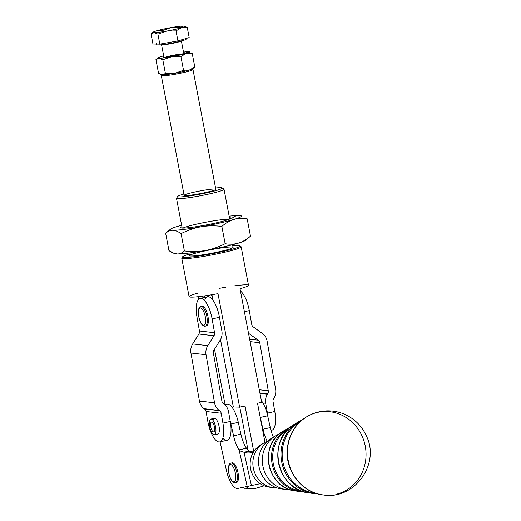 <?xml version="1.0" encoding="UTF-8"?>
<svg xmlns="http://www.w3.org/2000/svg" width="521" height="521" viewBox="0 0 521 521"><rect width="100%" height="100%" fill="white"/><g stroke="black" fill="none" stroke-linecap="round" stroke-linejoin="round"><path stroke-width="0.78" d="M299.673 491.55L304.108 491.863A33.722 31.468 -101.6 0 1 299.673 491.55L295.101 490.893A32.068 29.925 -101.6 0 1 269.018 465.227A32.068 29.925 -101.6 0 1 282.864 431.355A32.068 29.925 78.4 0 0 269.018 465.227A32.068 29.925 78.4 0 0 295.101 490.893C267.221 488.444 258.208 444.595 282.864 431.355L286.804 428.946A33.722 31.468 78.4 0 0 272.249 464.563A33.722 31.468 78.4 0 0 299.673 491.55A33.722 31.468 -101.6 0 1 272.249 464.563A33.722 31.468 -101.6 0 1 286.804 428.946L290.757 426.907M301.978 491.166A33.324 31.104 -101.6 0 1 273.414 464.322A33.324 31.104 -101.6 0 1 289.07 428.386A33.324 31.104 78.4 0 0 273.414 464.322A33.324 31.104 78.4 0 0 301.978 491.166M317.66 493.862A38.632 36.06 -101.6 0 1 313.251 493.511L308.679 492.853A36.978 34.516 -101.6 0 1 278.605 463.254A36.978 34.516 -101.6 0 1 294.567 424.198A36.978 34.516 78.4 0 0 278.605 463.254A36.978 34.516 78.4 0 0 308.679 492.853C276.56 490.053 266.153 439.437 294.567 424.198L298.507 421.789A38.632 36.06 78.4 0 0 281.828 462.589A38.632 36.06 78.4 0 0 313.251 493.511A38.632 36.06 -101.6 0 1 281.828 462.589A38.632 36.06 -101.6 0 1 298.507 421.789L302.434 419.718M315.192 493.1A38.241 35.688 -101.6 0 1 283.001 462.355A38.241 35.688 -101.6 0 1 300.454 421.404A38.241 35.688 78.4 0 0 283.001 462.355A38.241 35.688 78.4 0 0 315.192 493.1M335.824 494.351A41.986 39.186 -101.6 0 0 363.274 438.975A41.986 39.186 -101.6 0 0 307.123 416.526C312.32 413.505 317.908 411.681 323.886 411.062C330.561 410.411 337.022 411.297 343.274 413.733C354 418.142 361.75 425.637 366.523 436.214C380.35 464.185 354.189 500.212 323.241 494.95A41.986 39.186 -101.6 0 1 288.367 461.248A41.986 39.186 -101.6 0 1 307.123 416.526A41.986 39.186 78.4 0 0 288.51 461.919A41.986 39.186 78.4 0 0 323.241 494.95L323 494.917A41.901 39.108 -101.6 0 1 288.191 461.287A41.901 39.108 -101.6 0 1 306.915 416.65A41.901 39.108 78.4 0 0 288.191 461.287A41.901 39.108 78.4 0 0 323 494.917A41.901 39.108 78.4 0 0 323.124 494.937M307.019 416.585A41.901 39.108 78.4 0 0 306.915 416.65C294.671 424.355 288.093 435.764 287.175 450.873C285.99 472.234 302.675 492.879 323 494.917M279.223 433.986A28.961 27.033 78.4 0 0 262.968 466.471A28.961 27.033 78.4 0 0 290.718 489.909A28.961 27.033 -101.6 0 1 286.524 489.649A28.961 27.033 -101.6 0 1 262.968 466.471A28.961 27.033 -101.6 0 1 275.466 435.875A28.961 27.033 -101.6 0 1 279.223 433.986M275.466 435.875L270.79 438.741A27.001 25.197 78.4 0 0 259.132 467.259A27.001 25.197 78.4 0 0 281.093 488.867L286.524 489.649M267.358 441.28A24.051 22.449 78.4 0 0 253.382 468.438A24.051 22.449 78.4 0 0 276.938 487.884A24.051 22.449 -101.6 0 1 272.945 487.689A24.051 22.449 -101.6 0 1 253.382 468.438A24.051 22.449 -101.6 0 1 263.763 443.039A24.051 22.449 -101.6 0 1 267.358 441.28M283.776 489.102A27.001 25.197 -101.6 0 1 259.132 467.259A27.001 25.197 -101.6 0 1 273.16 437.471M263.763 443.039L260.396 445.097A22.637 21.127 78.4 0 0 250.627 469.004A22.637 21.127 78.4 0 0 269.038 487.122L272.945 487.689M270.972 487.311A22.637 21.127 -101.6 0 1 250.627 469.004A22.637 21.127 -101.6 0 1 262.102 444.166M260.272 483.69L237.81 488.438A20.156 7.235 77.4 0 1 226.361 470.216L220.077 441.828L226.361 470.216A20.156 7.235 -102.6 0 0 237.81 488.438L260.272 483.69M182.956 228.1A24.187 1.98 169.2 0 1 197.153 224.01A24.187 1.98 169.2 0 1 228.98 219.321M181.927 226.772A25.516 2.091 -10.8 0 0 180.865 227.827A25.516 2.091 -10.8 0 0 206.205 224.948A25.516 2.091 -10.8 0 0 230.829 218.299A25.516 2.091 -10.8 0 0 229.448 217.706A25.516 2.091 169.2 0 1 206.205 224.948A25.516 2.091 169.2 0 1 181.927 226.772M174.112 253.375L175.134 253.72A36.281 2.976 -10.8 0 0 177.283 253.968L174.112 253.375L168.967 250.64L165.658 233.304C168.009 231.22 170.38 230.217 172.764 230.289C175.147 230.315 177.915 231.422 181.087 233.616C187.97 230.184 194.561 227.924 200.859 226.83A36.281 2.976 169.2 0 1 172.764 230.289A36.281 2.976 169.2 0 1 170.458 229.207A36.281 2.976 169.2 0 1 177.72 226.355A36.281 2.976 169.2 0 1 181.64 225.248A36.281 2.976 -10.8 0 0 177.72 226.355A36.281 2.976 -10.8 0 0 172.764 230.289A36.281 2.976 -10.8 0 0 200.859 226.83A36.281 2.976 -10.8 0 0 233.909 219.432A36.281 2.976 -10.8 0 0 238.859 215.499A36.281 2.976 -10.8 0 0 229.162 216.182A36.281 2.976 169.2 0 1 238.859 215.499A36.281 2.976 169.2 0 1 241.015 215.746A36.281 2.976 169.2 0 1 233.909 219.432C229.989 220.578 225.971 222.897 221.848 226.381L225.15 243.717C218.266 247.149 211.676 249.416 205.378 250.51A36.281 2.976 169.2 0 1 177.283 253.968A36.281 2.976 169.2 0 1 174.887 253.61M245.866 239.608A36.281 2.976 169.2 0 1 238.423 243.118A36.281 2.976 169.2 0 1 205.378 250.51C199.087 251.65 192.093 251.799 184.388 250.953C182.037 253.037 179.673 254.04 177.283 253.968A36.281 2.976 -10.8 0 0 205.378 250.51A36.281 2.976 -10.8 0 0 238.423 243.118A36.281 2.976 -10.8 0 0 245.691 240.259L250.484 236.163C246.361 239.653 242.343 241.972 238.423 243.118C234.515 244.303 230.093 244.505 225.15 243.717C230.093 244.505 234.515 244.303 238.423 243.118C242.343 241.972 246.361 239.653 250.484 236.163L247.182 218.833C242.239 218.045 237.817 218.247 233.909 219.432A36.281 2.976 169.2 0 1 200.859 226.83C207.15 225.691 214.144 225.541 221.848 226.381C225.971 222.897 229.989 220.578 233.909 219.432C237.817 218.247 242.239 218.045 247.182 218.833L250.484 236.163M231.754 218.514C234.105 216.43 236.475 215.427 238.859 215.499C236.475 215.427 234.105 216.43 231.754 218.514M165.658 233.304L168.967 250.64C172.132 252.835 174.906 253.942 177.283 253.968C179.673 254.04 182.037 253.037 184.388 250.953L181.087 233.616L184.388 250.953C192.093 251.799 199.087 251.65 205.378 250.51C211.676 249.416 218.266 247.149 225.15 243.717L221.848 226.381C214.144 225.541 207.15 225.691 200.859 226.83C194.561 227.924 187.97 230.184 181.087 233.616C177.915 231.422 175.147 230.315 172.764 230.289C170.38 230.217 168.009 231.22 165.658 233.304L170.458 229.207M183.874 52.732A11.078 0.905 -10.8 0 0 183.613 52.732A11.078 0.905 169.2 0 1 183.874 52.732A11.078 0.905 169.2 0 1 173.636 55.942A11.078 0.905 169.2 0 1 163.815 56.509A11.078 0.905 -10.8 0 0 162.956 57.134A11.078 0.905 -10.8 0 0 163.698 57.245A11.078 0.905 -10.8 0 0 175.505 55.578A11.078 0.905 -10.8 0 0 184.642 52.999A11.078 0.905 -10.8 0 0 183.874 52.732M165.404 57.167A10.081 0.827 169.2 0 1 182.383 53.93M192.744 68.472A16.125 1.322 169.2 0 1 189.436 70.029A16.125 1.322 169.2 0 1 174.743 73.318A16.125 1.322 169.2 0 1 162.259 74.855A16.125 1.322 169.2 0 1 161.191 74.692M160.852 74.588L161.302 74.744A16.125 1.322 -10.8 0 0 162.259 74.855A16.125 1.322 -10.8 0 0 174.743 73.318L183.535 70.296L180.911 56.542L171.585 56.737A16.125 1.322 -10.8 0 0 186.271 53.455A16.125 1.322 -10.8 0 0 188.472 51.703A16.125 1.322 -10.8 0 0 183.49 52.087A16.125 1.322 169.2 0 1 188.472 51.703A16.125 1.322 169.2 0 1 189.429 51.813A16.125 1.322 169.2 0 1 186.271 53.455L180.911 56.542L183.535 70.296L174.743 73.318L165.417 73.513L162.259 74.855L158.56 73.376L155.935 59.615L158.071 57.798A16.125 1.322 169.2 0 1 161.302 56.529A16.125 1.322 -10.8 0 0 159.094 58.28A16.125 1.322 -10.8 0 0 171.585 56.737A16.125 1.322 169.2 0 1 159.094 58.28L162.793 59.759L171.585 56.737L180.911 56.542L186.271 53.455A16.125 1.322 169.2 0 1 171.585 56.737L162.793 59.759L165.417 73.513L174.743 73.318A16.125 1.322 -10.8 0 0 189.436 70.029A16.125 1.322 -10.8 0 0 192.659 68.759L194.795 66.942L189.436 70.029L183.535 70.296L189.436 70.029L194.795 66.942L192.171 53.188L186.271 53.455L192.171 53.188L194.795 66.942M163.692 55.864A16.125 1.322 -10.8 0 0 161.302 56.529A16.125 1.322 169.2 0 1 163.692 55.864M185.313 53.044L188.472 51.703L185.313 53.044M155.935 59.615L158.56 73.376L162.259 74.855L165.417 73.513L162.793 59.759L159.094 58.28L155.935 59.615L159.094 58.28A16.125 1.322 169.2 0 1 158.071 57.798M162.272 44.813A10.081 0.827 169.2 0 1 161.692 44.747A10.081 0.827 -10.8 0 0 162.272 44.813A10.081 0.827 -10.8 0 0 172.653 43.36A10.081 0.827 -10.8 0 0 181.256 41.016A10.081 0.827 169.2 0 1 172.653 43.36A10.081 0.827 169.2 0 1 162.272 44.813M184.773 38.886A15.116 1.237 169.2 0 1 177.212 42.006A15.116 1.237 169.2 0 1 157.531 45.047A15.116 1.237 -10.8 0 0 174.248 42.644A15.116 1.237 -10.8 0 0 186.153 39.134L185.925 37.948M184.642 26.213L187.273 27.528L189.188 37.564L187.273 27.528L181.38 27.802L176.013 30.889L177.928 40.925L189.188 37.564L177.928 40.925L159.817 44.142L152.959 43.998L151.044 33.963L152.959 43.998L159.817 44.142L157.902 34.106L154.203 32.621L157.902 34.106L166.687 31.084L176.013 30.889L181.38 27.802A16.125 1.322 169.2 0 1 166.687 31.084A16.125 1.322 169.2 0 1 154.203 32.621L151.044 33.963L154.203 32.621A16.125 1.322 169.2 0 1 153.174 32.146A16.125 1.322 169.2 0 1 156.404 30.876L162.305 30.602L171.09 27.587L162.305 30.602L156.404 30.876A16.125 1.322 169.2 0 1 171.09 27.587L180.422 27.392L183.581 26.05L180.422 27.392L171.09 27.587A16.125 1.322 169.2 0 1 183.581 26.05A16.125 1.322 169.2 0 1 184.532 26.161A16.125 1.322 169.2 0 1 181.38 27.802L187.273 27.528L184.532 26.161M151.044 33.963L153.174 32.146M166.687 31.084L157.902 34.106L159.817 44.142L177.928 40.925L176.013 30.889L166.687 31.084A16.125 1.322 -10.8 0 0 181.38 27.802A16.125 1.322 -10.8 0 0 183.581 26.05A16.125 1.322 -10.8 0 0 171.09 27.587A16.125 1.322 -10.8 0 0 156.404 30.876A16.125 1.322 -10.8 0 0 154.203 32.621A16.125 1.322 -10.8 0 0 166.687 31.084M156.222 43.614L156.45 44.799A15.116 1.237 -10.8 0 0 157.531 45.047M228.856 473.12A8.87 3.185 77.4 0 1 232.314 465.696A8.87 3.185 77.4 0 1 235.186 480.74A8.87 3.185 77.4 0 1 228.856 473.12A8.87 3.185 -102.6 0 0 235.186 480.74A8.87 3.185 -102.6 0 0 232.314 465.696A8.87 3.185 -102.6 0 0 228.856 473.12M235.42 482.772A10.081 3.621 -102.6 0 0 236.749 472.15A10.081 3.621 -102.6 0 0 231.018 463.104A10.081 3.621 77.4 0 1 236.749 472.15A10.081 3.621 77.4 0 1 235.42 482.772C234.769 482.622 231.793 484.55 228.765 473.101C228.042 466.823 228.791 463.488 231.018 463.104L232.119 462.856A10.081 3.621 -102.6 0 1 237.856 471.902A10.081 3.621 -102.6 0 1 236.521 482.531L235.42 482.772M198.683 316.201A8.87 3.185 77.4 0 1 202.337 309.259A8.87 3.185 77.4 0 1 205 324.283A8.87 3.185 77.4 0 1 198.683 316.201A8.87 3.185 -102.6 0 0 205 324.283A8.87 3.185 -102.6 0 0 202.337 309.259A8.87 3.185 -102.6 0 0 198.683 316.201M205.307 326.172A10.081 3.621 -102.6 0 0 206.642 315.544A10.081 3.621 -102.6 0 0 200.904 306.498A10.081 3.621 77.4 0 1 206.642 315.544A10.081 3.621 77.4 0 1 205.307 326.172C204.603 326.628 203.424 326.022 201.783 324.349C200.943 323.847 199.882 321.118 198.592 316.162C197.967 310.067 198.742 306.843 200.904 306.498L202.011 306.25A10.081 3.621 -102.6 0 1 207.742 315.296A10.081 3.621 -102.6 0 1 206.407 325.925L205.307 326.172M267.273 441.313A20.156 7.235 77.4 0 1 262.942 429.239L260.331 417.425A20.156 7.235 -102.6 0 0 259.855 415.458A20.156 7.235 77.4 0 1 260.331 417.425L267.677 415.784A20.156 7.235 -102.6 0 0 261.373 400.649A20.156 7.235 77.4 0 1 267.677 415.784L260.331 417.425L262.942 429.239L270.288 427.591L267.677 415.784L270.288 427.591L262.942 429.239A20.156 7.235 -102.6 0 0 267.273 441.313M215.792 428.177A8.062 2.898 77.4 0 1 214.391 434.807A8.062 2.898 77.4 0 1 209.807 427.572A8.062 2.898 77.4 0 1 210.868 419.073A8.062 2.898 77.4 0 1 215.792 428.177A8.062 2.898 -102.6 0 0 210.145 419.568A8.062 2.898 -102.6 0 0 211.956 433.068A8.062 2.898 -102.6 0 0 215.792 428.177M214.391 434.807L217.837 434.039A8.062 2.898 -102.6 0 0 219.23 427.409A8.062 2.898 -102.6 0 0 214.313 418.298L210.868 419.073M213.284 431.811A5.041 1.81 -102.6 0 0 213.734 431.857A5.041 1.81 -102.6 0 0 214.398 426.543A5.041 1.81 -102.6 0 0 211.526 422.023A5.041 1.81 -102.6 0 0 210.745 426.751A5.041 1.81 -102.6 0 0 213.284 431.811A5.041 1.81 77.4 0 1 210.595 423.833A5.041 1.81 77.4 0 1 214.014 425.175A5.041 1.81 77.4 0 1 213.284 431.811M225.209 405.13A20.156 7.235 77.4 0 1 238.299 422.355L240.91 434.169A20.156 7.235 -102.6 0 0 246.433 448.216L248.966 451.121A20.156 15.676 -102.9 0 0 253.61 451.85A20.156 15.676 77.1 0 1 248.966 451.121L246.433 448.216L239.093 449.864C239.517 450.717 241.164 451.512 244.023 452.248L251.409 485.611L244.023 452.248L248.966 451.121L244.023 452.248C241.164 451.512 239.517 450.717 239.093 449.864L247.208 486.503L239.093 449.864L246.433 448.216A20.156 7.235 77.4 0 1 240.91 434.169L238.299 422.355A20.156 7.235 -102.6 0 0 226.804 404.146L224.668 404.622M270.998 430.437L271.643 430.294A20.156 7.235 -102.6 0 0 274.795 411.492L273.05 401.632L274.795 411.492A20.156 7.235 77.4 0 1 270.972 430.353M267.449 413.133A20.156 7.235 77.4 0 1 268.028 417.386A20.156 7.235 -102.6 0 0 267.449 413.133L265.703 403.274L262.916 402.954L265.703 403.274L267.449 413.133L274.795 411.492L267.449 413.133M273.05 401.632A4.031 3.732 -83.4 0 1 273.629 398.604L273.864 398.226A12.094 11.201 96.6 0 0 275.609 389.141L267.097 341.092A12.094 11.201 96.6 0 0 262.389 333.447L253.304 326.96A4.031 3.732 -83.4 0 1 251.734 324.414L249.292 310.614L244.408 311.708L249.292 310.614A20.156 7.235 -102.6 0 0 240.461 291.031A20.156 7.235 77.4 0 1 249.292 310.614L251.734 324.414A4.031 3.732 96.6 0 0 253.304 326.96L262.389 333.447A12.094 11.201 -83.4 0 1 267.097 341.092L275.609 389.141A12.094 11.201 -83.4 0 1 273.864 398.226L273.629 398.604A4.031 3.732 96.6 0 0 273.05 401.632M248.517 333.251A12.094 11.201 96.6 0 0 249.097 333.7L258.182 340.187A4.031 3.732 -83.4 0 1 259.751 342.733L268.263 390.783A4.031 3.732 -83.4 0 1 267.683 393.817L267.449 394.189A12.094 11.201 96.6 0 0 265.703 403.274A12.094 11.201 -83.4 0 1 267.449 394.189L259.972 393.329L267.449 394.189L267.683 393.817L259.894 392.919L267.683 393.817A4.031 3.732 96.6 0 0 268.263 390.783L259.295 389.754L268.263 390.783L259.751 342.733L250.113 341.626L259.751 342.733A4.031 3.732 96.6 0 0 258.182 340.187L249.65 339.204L258.182 340.187L249.097 333.7A12.094 11.201 -83.4 0 1 248.517 333.251M204.877 299.373A20.156 7.235 77.4 0 1 212.529 299.621A20.156 7.235 77.4 0 1 219.458 317.289L221.9 331.089A12.094 11.201 -83.4 0 1 220.155 340.174L213.975 350.079A4.031 3.732 96.6 0 0 213.395 353.108L221.907 401.157A4.031 3.732 96.6 0 0 223.476 403.703L223.815 403.951A12.094 11.201 -83.4 0 1 228.524 411.597L230.275 421.45L222.929 423.098L221.184 413.238L206.075 411.499L207.82 421.352A20.156 7.235 -102.6 0 0 218.866 441.938A20.156 7.235 -102.6 0 0 222.929 423.098A20.156 7.235 77.4 0 1 219.777 441.899A20.156 7.235 77.4 0 1 207.82 421.352L206.075 411.499A4.031 3.732 96.6 0 0 204.506 408.952L204.16 408.705A12.094 11.201 -83.4 0 1 199.452 401.066L190.94 353.01A12.094 11.201 -83.4 0 1 192.685 343.925L198.866 334.02A4.031 3.732 96.6 0 0 199.452 330.991L197.003 317.191A20.156 7.235 77.4 0 1 200.155 298.39A20.156 7.235 77.4 0 1 212.112 318.93L219.458 317.289A20.156 7.235 -102.6 0 0 212.529 299.621A20.156 7.235 -102.6 0 0 207.501 296.749L200.155 298.39M212.959 420.317A8.062 2.898 77.4 0 1 218.338 423.495A8.062 2.898 77.4 0 1 217.472 434.052M219.777 441.899L227.117 440.252A20.156 7.235 -102.6 0 0 230.275 421.45A20.156 7.235 77.4 0 1 222.806 438.207M199.452 330.991A4.031 3.732 -83.4 0 1 198.866 334.02L213.975 335.758A4.031 3.732 96.6 0 0 214.554 332.73L199.452 330.991L214.554 332.73L212.112 318.93A20.156 7.235 -102.6 0 0 201.067 298.344A20.156 7.235 -102.6 0 0 197.003 317.191L199.452 330.991M198.866 334.02L192.685 343.925L207.794 345.664L213.975 335.758L198.866 334.02M192.685 343.925A12.094 11.201 96.6 0 0 190.94 353.01L206.049 354.749A12.094 11.201 -83.4 0 1 207.794 345.664L192.685 343.925M190.94 353.01L199.452 401.066L214.561 402.805L206.049 354.749L190.94 353.01M199.452 401.066A12.094 11.201 96.6 0 0 204.16 408.705L219.269 410.444A12.094 11.201 -83.4 0 1 214.561 402.805L199.452 401.066M204.16 408.705L219.615 410.691L204.16 408.705M204.506 408.952A4.031 3.732 -83.4 0 1 206.075 411.499L221.184 413.238A4.031 3.732 96.6 0 0 219.615 410.691L204.506 408.952M201.484 306.498A10.081 3.621 77.4 0 1 207.742 315.296A10.081 3.621 77.4 0 1 205.834 325.925M219.458 317.289L212.112 318.93L214.554 332.73A4.031 3.732 -83.4 0 1 213.975 335.758L207.794 345.664A12.094 11.201 96.6 0 0 206.049 354.749L214.561 402.805A12.094 11.201 96.6 0 0 219.269 410.444L219.615 410.691A4.031 3.732 -83.4 0 1 221.184 413.238L222.929 423.098L230.275 421.45L228.524 411.597A12.094 11.201 96.6 0 0 223.815 403.951L223.476 403.703A4.031 3.732 -83.4 0 1 221.907 401.157L213.395 353.108A4.031 3.732 -83.4 0 1 213.975 350.079L220.155 340.174A12.094 11.201 96.6 0 0 221.9 331.089L219.458 317.289M212.529 299.621L211.604 294.788L212.529 299.621M204.219 295.935L204.499 297.419L204.219 295.935M161.757 74.829L161.328 75.46A16.125 1.322 -10.8 0 0 162.448 75.838A16.125 1.322 169.2 0 1 161.295 75.578L184.141 195.329A16.125 1.322 -10.8 0 0 185.294 195.59A16.125 1.322 -10.8 0 0 203.125 193.03A16.125 1.322 -10.8 0 0 215.818 189.286L192.978 69.534A16.125 1.322 169.2 0 1 180.279 73.279A16.125 1.322 169.2 0 1 162.448 75.838A16.125 1.322 -10.8 0 0 180.917 73.142A16.125 1.322 -10.8 0 0 192.9 69.436L192.269 69.006M212.991 300.226L211.943 294.73L212.991 300.226M214.515 349.22L225.065 404.53L214.515 349.22M246.303 448.021A16.125 1.322 169.2 0 1 247.553 447.767A16.125 1.322 -10.8 0 0 246.303 448.021M248.048 450.359L239.797 407.09L248.048 450.359M233.356 406.992L220.5 339.588L233.356 406.992L239.634 407.122A30.238 2.475 -10.8 0 0 245.046 406.067L253.74 451.642L245.046 406.067A30.238 2.475 169.2 0 1 239.634 407.122L233.356 406.992M253.408 452.176L250.953 452.71A20.156 15.676 77.1 0 1 244.023 452.248A20.156 15.676 -102.9 0 0 250.953 452.71L253.408 452.176M230.178 420.903A20.156 7.235 77.4 0 1 230.953 424.003L238.299 422.355L230.953 424.003L233.571 435.81L240.91 434.169L233.571 435.81A20.156 7.235 -102.6 0 0 239.093 449.864A20.156 7.235 77.4 0 1 233.571 435.81L230.953 424.003A20.156 7.235 -102.6 0 0 230.178 420.903M231.598 463.097A10.081 3.621 77.4 0 1 237.856 471.902A10.081 3.621 77.4 0 1 235.948 482.531M248.543 486.223A27.711 9.951 77.4 0 1 244.121 488.203A27.711 9.951 77.4 0 1 242.402 487.493A27.711 9.951 -102.6 0 0 248.543 486.223M198.24 296.69L198.722 299.21L198.24 296.69M273.382 437.158A20.156 7.235 77.4 0 1 270.288 427.591A20.156 7.235 -102.6 0 0 273.382 437.158M234.248 285.899A30.238 2.475 169.2 0 1 240.018 288.719L261.666 402.192A30.238 2.475 169.2 0 1 257.53 403.274L264.987 442.342L257.53 403.274A30.238 2.475 -10.8 0 0 261.666 402.192L240.018 288.719A30.238 2.475 -10.8 0 0 248.504 285.313L241.164 246.83A30.238 2.475 169.2 0 1 222.591 252.724A30.238 2.475 169.2 0 1 181.757 258.162L189.097 296.644A30.238 2.475 -10.8 0 0 217.986 293.649L239.634 407.122L217.986 293.649A30.238 2.475 169.2 0 1 191.259 297.139A30.238 2.475 169.2 0 1 197.583 293.232M222.037 251.728A29.228 2.397 169.2 0 1 182.624 256.775A29.228 2.397 169.2 0 1 189.201 254.131A29.228 2.397 -10.8 0 0 188.081 257.341A29.228 2.397 -10.8 0 0 222.037 251.728A29.228 2.397 -10.8 0 0 232.763 245.821A29.228 2.397 169.2 0 1 239.849 245.853A29.228 2.397 169.2 0 1 222.037 251.728M182.624 256.775L181.822 257.941A30.238 2.475 -10.8 0 0 222.591 252.724A30.238 2.475 -10.8 0 0 241.021 246.648L239.849 245.853M188.993 253.043L189.494 255.661A22.175 1.817 -10.8 0 0 219.439 251.676A22.175 1.817 169.2 0 1 189.703 255.336A22.175 1.817 169.2 0 1 224.681 247.508A22.175 1.817 169.2 0 1 219.439 251.676A22.175 1.817 -10.8 0 0 233.05 247.351L232.555 244.733M219.615 288.302A30.238 2.475 169.2 0 1 225.997 287.169M208.328 192.477A22.677 1.856 169.2 0 1 177.752 196.391A22.677 1.856 169.2 0 1 183.893 194.046A22.677 1.856 -10.8 0 0 181.536 196.86A22.677 1.856 -10.8 0 0 208.328 192.477A22.677 1.856 -10.8 0 0 215.577 188.003A22.677 1.856 169.2 0 1 222.148 187.918A22.677 1.856 169.2 0 1 208.328 192.477M177.752 196.391L176.547 198.143A24.187 1.98 -10.8 0 0 209.168 193.968A24.187 1.98 -10.8 0 0 223.913 189.11L222.148 187.918M185.294 195.59A16.125 1.322 169.2 0 1 202.181 190.556A16.125 1.322 169.2 0 1 212.464 190.771A16.125 1.322 169.2 0 1 185.294 195.59M229.702 219.015L224.023 189.253A24.187 1.98 169.2 0 1 209.168 193.968A24.187 1.98 169.2 0 1 176.502 198.319L182.174 228.081M313.251 493.511L317.68 493.869M183.874 54.08L181.354 40.866M164.069 57.857L161.549 44.643M244.121 488.203L254.378 488.744L264.219 485.813"/></g></svg>
